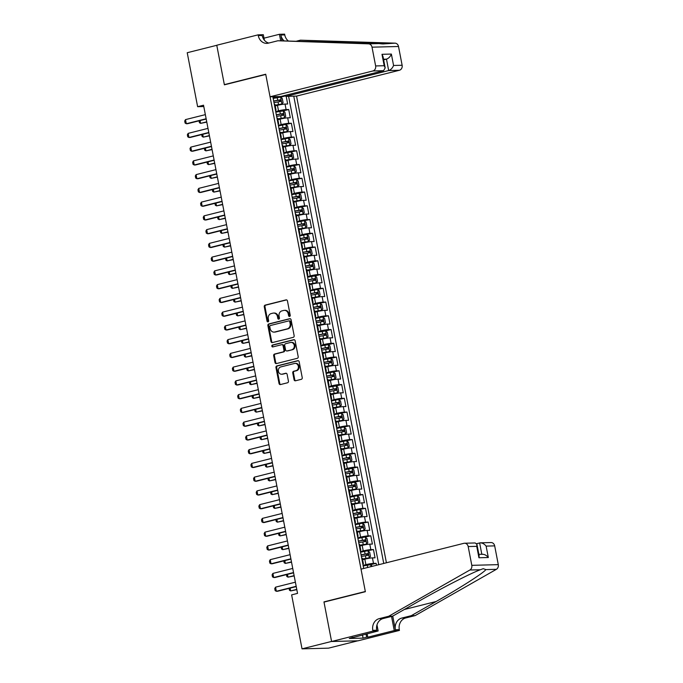 <?xml version="1.0" encoding="UTF-8"?>
<svg xmlns="http://www.w3.org/2000/svg" width="683" height="683" viewBox="0 0 683 683"><rect width="100%" height="100%" fill="white"/><g stroke="black" fill="none" stroke-linecap="round" stroke-linejoin="round"><path stroke-width="1.02" d="M289.592 316.425A0.965 0.828 -91.5 0 0 290.224 315.273L287.458 300.938A1.383 1.187 -91.5 0 0 286.04 299.88L265.158 305.122A1.383 1.187 -91.5 0 0 264.261 306.761L267.019 321.104A0.965 0.828 -91.5 0 0 268.641 320.694L268.291 318.841A4.422 3.808 -91.5 0 1 271.168 313.591L272.91 313.147A4.422 3.808 -91.5 0 1 273.627 313.053A4.422 3.808 -91.5 0 1 277.452 316.536L277.81 318.398A0.965 0.828 -91.5 0 0 279.432 317.988L279.074 316.127A4.422 3.808 -91.5 0 1 281.959 310.876L283.701 310.441A4.422 3.808 -91.5 0 1 284.418 310.347A4.422 3.808 -91.5 0 1 288.243 313.83L288.602 315.683A0.965 0.828 -91.5 0 0 289.592 316.425M294.057 379.722A1.383 1.187 -91.5 0 0 295.483 380.781L301.34 379.313A1.383 1.187 -91.5 0 0 302.236 377.673L299.171 361.742A1.383 1.187 -91.5 0 0 297.754 360.684L276.871 365.926A1.383 1.187 -91.5 0 0 275.966 367.574L279.04 383.496A1.383 1.187 -91.5 0 0 280.457 384.555L287.534 382.779A1.383 1.187 -91.5 0 0 288.431 381.14L287.116 374.318A1.383 1.187 -91.5 0 0 285.699 373.26L282.19 374.147A3.697 3.176 -91.5 0 1 281.592 374.224A3.697 3.176 -91.5 0 1 278.34 370.963A3.697 3.176 -91.5 0 1 280.798 366.925L294.544 363.467A3.697 3.176 -91.5 0 1 295.15 363.39A3.697 3.176 -91.5 0 1 298.394 366.651A3.697 3.176 -91.5 0 1 295.935 370.69L293.647 371.27A1.383 1.187 -91.5 0 0 292.751 372.909L294.057 379.722L294.774 379.705A1.383 1.187 -91.5 0 0 295.628 380.747M324.92 601.868L323.964 601.894L331.571 641.431L302.031 648.85L328.523 648.158L357.755 640.816M323.964 601.894L365.328 591.504L265.755 74.447L224.391 84.829L216.776 45.3L187.227 52.719L197.626 106.693L203.79 106.531M302.031 648.85L291.632 594.876L297.54 593.39L203.534 105.208L197.626 106.693M293.255 337.334A1.383 1.187 -91.5 0 0 294.151 335.695L291.086 319.764A1.383 1.187 -91.5 0 0 289.669 318.705L268.786 323.947A1.383 1.187 -91.5 0 0 267.881 325.595L270.955 341.517A1.383 1.187 -91.5 0 0 272.372 342.576L293.255 337.334M295.133 340.757L298.198 356.68A1.383 1.187 -91.5 0 1 297.293 358.319L276.419 363.569A1.383 1.187 -91.5 0 1 274.993 362.511L273.678 355.689A1.383 1.187 -91.5 0 1 274.583 354.05L283.052 351.924A1.383 1.187 -91.5 0 0 283.949 350.285L283.078 345.76A1.383 1.187 -91.5 0 0 281.661 344.702L272.841 346.921A0.965 0.828 -91.5 0 1 272.483 345.026L293.707 339.699A1.383 1.187 -91.5 0 1 295.133 340.757M376.478 565.276L376.102 563.321L370.621 564.696M363.1 565.353L365.9 564.645A5.626 0.538 -10.9 0 1 373.49 563.39L372.431 557.883L375.044 557.815L373.456 549.567L360.564 552.205M360.453 551.599L363.245 550.899A5.626 0.538 -10.9 0 1 370.843 549.636L369.785 544.138L372.397 544.069L370.809 535.813L357.918 538.452M357.798 537.845L360.598 537.145A5.626 0.538 -10.9 0 1 368.188 535.882L367.13 530.384L369.742 530.315L368.154 522.06L355.271 524.706M355.151 524.1L357.952 523.391A5.626 0.538 -10.9 0 1 365.542 522.128L364.483 516.63L367.095 516.561L365.507 508.314L352.624 510.952M352.505 510.346L355.305 509.638A5.626 0.538 -10.9 0 1 362.895 508.383L361.836 502.876L364.449 502.808L362.861 494.56L349.969 497.198M349.858 496.592L352.659 495.892A5.626 0.538 -10.9 0 1 360.248 494.629L359.19 489.13L361.802 489.062L360.214 480.806L354.733 482.181M347.212 482.838L350.012 482.138A5.626 0.538 -10.9 0 1 357.602 480.875L356.543 475.377L359.156 475.308L357.568 467.052L352.087 468.436M344.556 469.093L347.357 468.384A5.626 0.538 -10.9 0 1 354.955 467.121L353.896 461.623L356.509 461.554L354.921 453.307L342.029 455.945M341.91 455.339L344.71 454.639A5.626 0.538 -10.9 0 1 352.3 453.375L351.241 447.869L353.854 447.8L352.266 439.553L339.383 442.191M339.263 441.585L342.063 440.885A5.626 0.538 -10.9 0 1 349.653 439.621L348.595 434.123L351.207 434.055L349.619 425.799L336.736 428.437M336.617 427.831L339.417 427.131A5.626 0.538 -10.9 0 1 347.007 425.868L345.948 420.369L348.561 420.301L346.973 412.054L334.081 414.692M333.97 414.086L336.77 413.377A5.626 0.538 -10.9 0 1 344.36 412.122L343.301 406.616L345.914 406.547L344.326 398.3L331.434 400.938M331.323 400.332L334.124 399.632A5.626 0.538 -10.9 0 1 341.713 398.368L340.655 392.87L343.267 392.802L341.679 384.546L336.198 385.921M328.668 386.578L331.468 385.878A5.626 0.538 -10.9 0 1 339.067 384.614L338 379.116L340.621 379.048L339.024 370.792L326.141 373.439M326.022 372.833L328.822 372.124A5.626 0.538 -10.9 0 1 336.412 370.86L335.353 365.362L337.965 365.294L336.377 357.047L330.905 358.421M323.375 359.079L326.175 358.37A5.626 0.538 -10.9 0 1 333.765 357.115L332.706 351.608L335.319 351.54L333.731 343.293L328.258 344.667M320.728 345.325L323.529 344.625A5.626 0.538 -10.9 0 1 331.118 343.361L330.06 337.863L332.672 337.795L331.084 329.539L325.603 330.913M318.082 331.571L320.882 330.871A5.626 0.538 -10.9 0 1 328.472 329.607L327.413 324.109L330.026 324.041L328.438 315.785L315.546 318.432M315.426 317.826L318.227 317.117A5.626 0.538 -10.9 0 1 325.825 315.853L324.767 310.355L327.379 310.287L325.791 302.04L312.899 304.678M312.78 304.072L315.58 303.372A5.626 0.538 -10.9 0 1 323.17 302.108L322.111 296.601L324.724 296.533L323.136 288.286L310.253 290.924M310.133 290.318L312.934 289.618A5.626 0.538 -10.9 0 1 320.523 288.354L319.465 282.856L322.077 282.788L320.489 274.532L315.017 275.906M307.487 276.564L310.287 275.864A5.626 0.538 -10.9 0 1 317.877 274.6L316.818 269.102L319.431 269.034L317.843 260.786L312.37 262.161M304.84 262.818L307.64 262.11A5.626 0.538 -10.9 0 1 315.23 260.855L314.171 255.348L316.784 255.28L315.196 247.033L302.304 249.671M302.193 249.064L304.994 248.364A5.626 0.538 -10.9 0 1 312.583 247.101L311.525 241.603L314.137 241.534L312.549 233.279L299.658 235.917M299.538 235.311L302.338 234.611A5.626 0.538 -10.9 0 1 309.937 233.347L308.878 227.849L311.491 227.781L309.894 219.525L297.011 222.171M296.892 221.565L299.692 220.857A5.626 0.538 -10.9 0 1 307.282 219.593L306.223 214.095L308.836 214.027L307.248 205.779L294.364 208.417M294.245 207.811L297.045 207.103A5.626 0.538 -10.9 0 1 304.635 205.848L303.576 200.341L306.189 200.273L304.601 192.025L299.128 193.4M291.598 194.057L294.399 193.357A5.626 0.538 -10.9 0 1 301.988 192.094L300.93 186.596L303.542 186.527L301.954 178.272L289.063 180.91M288.952 180.303L291.752 179.603A5.626 0.538 -10.9 0 1 299.342 178.34L298.283 172.842L300.896 172.773L299.308 164.518L286.416 167.164M286.305 166.558L289.105 165.849A5.626 0.538 -10.9 0 1 296.695 164.586L295.637 159.088L298.249 159.019L296.661 150.772L283.769 153.41M283.65 152.804L286.45 152.096A5.626 0.538 -10.9 0 1 294.049 150.841L292.981 145.334L295.602 145.266L294.006 137.018L281.123 139.656M281.003 139.05L283.804 138.35A5.626 0.538 -10.9 0 1 291.393 137.087L290.335 131.588L292.947 131.52L291.359 123.264L278.476 125.903M278.357 125.296L281.157 124.596A5.626 0.538 -10.9 0 1 288.747 123.333L287.688 117.835L290.301 117.766L288.713 109.519L286.1 109.587A5.626 0.538 169.1 0 0 278.51 110.842L275.71 111.551M277.768 119.09L284.546 117.758L285.716 116.341L284.922 112.217L283.223 110.885L288.713 109.519M372.431 557.883A5.626 0.538 169.1 0 0 364.842 559.146L362.622 559.701M369.785 544.138A5.626 0.538 169.1 0 0 362.186 545.393L359.967 545.956M367.13 530.384A5.626 0.538 169.1 0 0 359.54 531.647L357.32 532.202M364.483 516.63A5.626 0.538 169.1 0 0 356.893 517.893L354.673 518.448M361.836 502.876A5.626 0.538 169.1 0 0 354.246 504.139L352.027 504.694M359.19 489.13A5.626 0.538 169.1 0 0 351.6 490.385L349.38 490.949M356.543 475.377A5.626 0.538 169.1 0 0 348.953 476.64L346.725 477.195M353.896 461.623A5.626 0.538 169.1 0 0 346.298 462.886L344.078 463.441M351.241 447.869A5.626 0.538 169.1 0 0 343.651 449.132L341.432 449.696M348.595 434.123A5.626 0.538 169.1 0 0 341.005 435.387L338.785 435.942M345.948 420.369A5.626 0.538 169.1 0 0 338.358 421.633L336.138 422.188M343.301 406.616A5.626 0.538 169.1 0 0 335.712 407.879L333.492 408.434M340.655 392.87A5.626 0.538 169.1 0 0 333.056 394.125L330.837 394.689M338 379.116A5.626 0.538 169.1 0 0 330.41 380.38L328.19 380.935M335.353 365.362A5.626 0.538 169.1 0 0 327.763 366.626L325.543 367.181M332.706 351.608A5.626 0.538 169.1 0 0 325.117 352.872L322.897 353.427M330.06 337.863A5.626 0.538 169.1 0 0 322.47 339.118L320.25 339.682M327.413 324.109A5.626 0.538 169.1 0 0 319.823 325.373L317.604 325.928M324.767 310.355A5.626 0.538 169.1 0 0 317.168 311.619L314.948 312.174M322.111 296.601A5.626 0.538 169.1 0 0 314.522 297.865L312.302 298.428M319.465 282.856A5.626 0.538 169.1 0 0 311.875 284.111L309.655 284.674M316.818 269.102A5.626 0.538 169.1 0 0 309.228 270.366L307.009 270.92M314.171 255.348A5.626 0.538 169.1 0 0 306.582 256.612L304.362 257.167M311.525 241.603A5.626 0.538 169.1 0 0 303.935 242.858L301.707 243.421M308.878 227.849A5.626 0.538 169.1 0 0 301.28 229.112L299.06 229.667M306.223 214.095A5.626 0.538 169.1 0 0 298.633 215.358L296.413 215.913M303.576 200.341A5.626 0.538 169.1 0 0 295.987 201.605L293.767 202.159M300.93 186.596A5.626 0.538 169.1 0 0 293.34 187.851L291.12 188.414M298.283 172.842A5.626 0.538 169.1 0 0 290.693 174.105L288.474 174.66M295.637 159.088A5.626 0.538 169.1 0 0 288.038 160.351L285.818 160.906M292.981 145.334A5.626 0.538 169.1 0 0 285.392 146.597L283.172 147.161M290.335 131.588A5.626 0.538 169.1 0 0 282.745 132.844L280.525 133.407M287.688 117.835A5.626 0.538 169.1 0 0 280.098 119.098L277.879 119.653M386.416 562.775L296.55 96.098L399.376 70.272L388.67 70.554L386.476 59.139L383.522 59.216M383.744 563.449L293.758 96.175M272.85 96.713L363.697 568.487M286.186 96.371L287.654 104.012L285.042 104.081A5.626 0.538 169.1 0 0 277.452 105.344L275.232 105.899M275.48 110.339A5.626 0.538 169.1 0 0 276.017 109.989A5.626 0.538 169.1 0 0 275.386 109.861M276.017 109.989L274.959 104.49A5.626 0.538 169.1 0 0 274.327 104.362M288.747 123.333L291.359 123.264M291.393 137.087L294.006 137.018M294.049 150.841L296.661 150.772M296.695 164.586L299.308 164.518M299.342 178.34L301.954 178.272M301.988 192.094L304.601 192.025M304.635 205.848L307.248 205.779M307.282 219.593L309.894 219.525M309.937 233.347L312.549 233.279M312.583 247.101L315.196 247.033M315.23 260.855L317.843 260.786M317.877 274.6L320.489 274.532M320.523 288.354L323.136 288.286M323.17 302.108L325.791 302.04M325.825 315.853L328.438 315.785M328.472 329.607L331.084 329.539M331.118 343.361L333.731 343.293M333.765 357.115L336.377 357.047M336.412 370.86L339.024 370.792M339.067 384.614L341.679 384.546M341.713 398.368L344.326 398.3M344.36 412.122L346.973 412.054M347.007 425.868L349.619 425.799M349.653 439.621L352.266 439.553M352.3 453.375L354.921 453.307M354.955 467.121L357.568 467.052M357.602 480.875L360.214 480.806M360.248 494.629L362.861 494.56M362.895 508.383L365.507 508.314M365.542 522.128L368.154 522.06M368.188 535.882L370.809 535.813M370.843 549.636L373.456 549.567M373.49 563.39L376.102 563.321M378.775 564.696L288.585 96.312M277.879 96.585L273.063 97.797M280.585 97.14L285.742 95.842M278.032 123.614A5.626 0.538 -10.9 0 1 278.664 123.743L277.605 118.244A5.626 0.538 169.1 0 0 276.974 118.116M280.679 137.368A5.626 0.538 -10.9 0 1 281.311 137.496L280.252 131.99A5.626 0.538 169.1 0 0 279.62 131.87M278.664 123.743A5.626 0.538 -10.9 0 1 278.126 124.093M283.325 151.122A5.626 0.538 -10.9 0 1 283.957 151.242L282.899 145.744A5.626 0.538 169.1 0 0 282.267 145.616M281.311 137.496A5.626 0.538 -10.9 0 1 280.773 137.846M285.981 164.868A5.626 0.538 -10.9 0 1 286.612 164.996L285.554 159.498A5.626 0.538 169.1 0 0 284.913 159.37M283.957 151.242A5.626 0.538 -10.9 0 1 283.419 151.592M288.627 178.622A5.626 0.538 -10.9 0 1 289.259 178.75L288.2 173.243A5.626 0.538 169.1 0 0 287.569 173.123M286.612 164.996A5.626 0.538 -10.9 0 1 286.066 165.346M291.274 192.375A5.626 0.538 -10.9 0 1 291.906 192.495L290.847 186.997A5.626 0.538 169.1 0 0 290.215 186.869M289.259 178.75A5.626 0.538 -10.9 0 1 288.713 179.1M293.921 206.121A5.626 0.538 -10.9 0 1 294.552 206.249L293.494 200.751A5.626 0.538 169.1 0 0 292.862 200.623M291.906 192.495A5.626 0.538 -10.9 0 1 291.368 192.854M296.567 219.875A5.626 0.538 -10.9 0 1 297.199 220.003L296.14 214.505A5.626 0.538 169.1 0 0 295.508 214.377M294.552 206.249A5.626 0.538 -10.9 0 1 294.014 206.599M299.214 233.629A5.626 0.538 -10.9 0 1 299.846 233.757L298.787 228.25A5.626 0.538 169.1 0 0 298.155 228.131M297.199 220.003A5.626 0.538 -10.9 0 1 296.661 220.353M301.869 247.383A5.626 0.538 -10.9 0 1 302.501 247.502L301.442 242.004A5.626 0.538 169.1 0 0 300.81 241.876M299.846 233.757A5.626 0.538 -10.9 0 1 299.308 234.107M304.516 261.128A5.626 0.538 -10.9 0 1 305.147 261.256L304.089 255.758A5.626 0.538 169.1 0 0 303.457 255.63M302.501 247.502A5.626 0.538 -10.9 0 1 301.954 247.861M307.162 274.882A5.626 0.538 -10.9 0 1 307.794 275.01L306.735 269.512A5.626 0.538 169.1 0 0 306.104 269.384M305.147 261.256A5.626 0.538 -10.9 0 1 304.609 261.606M309.809 288.636A5.626 0.538 -10.9 0 1 310.441 288.764L309.382 283.257A5.626 0.538 169.1 0 0 308.75 283.138M307.794 275.01A5.626 0.538 -10.9 0 1 307.256 275.36M312.455 302.39A5.626 0.538 -10.9 0 1 313.087 302.509L312.029 297.011A5.626 0.538 169.1 0 0 311.397 296.883M310.441 288.764A5.626 0.538 -10.9 0 1 309.903 289.114M315.102 316.135A5.626 0.538 -10.9 0 1 315.742 316.263L314.675 310.765A5.626 0.538 169.1 0 0 314.043 310.637M313.087 302.509A5.626 0.538 -10.9 0 1 312.549 302.859M317.757 329.889A5.626 0.538 -10.9 0 1 318.389 330.017L317.33 324.51A5.626 0.538 169.1 0 0 316.699 324.391M315.742 316.263A5.626 0.538 -10.9 0 1 315.196 316.613M320.404 343.643A5.626 0.538 -10.9 0 1 321.036 343.762L319.977 338.264A5.626 0.538 169.1 0 0 319.345 338.136M318.389 330.017A5.626 0.538 -10.9 0 1 317.843 330.367M323.05 357.388A5.626 0.538 -10.9 0 1 323.682 357.516L322.624 352.018A5.626 0.538 169.1 0 0 321.992 351.89M321.036 343.762A5.626 0.538 -10.9 0 1 320.498 344.121M325.697 371.142A5.626 0.538 -10.9 0 1 326.329 371.27L325.27 365.772A5.626 0.538 169.1 0 0 324.638 365.644M323.682 357.516A5.626 0.538 -10.9 0 1 323.144 357.866M328.344 384.896A5.626 0.538 -10.9 0 1 328.975 385.024L327.917 379.517A5.626 0.538 169.1 0 0 327.285 379.398M326.329 371.27A5.626 0.538 -10.9 0 1 325.791 371.62M330.999 398.65A5.626 0.538 -10.9 0 1 331.631 398.77L330.572 393.271A5.626 0.538 169.1 0 0 329.932 393.143M328.975 385.024A5.626 0.538 -10.9 0 1 328.438 385.374M333.646 412.395A5.626 0.538 -10.9 0 1 334.277 412.523L333.219 407.025A5.626 0.538 169.1 0 0 332.587 406.897M331.631 398.77A5.626 0.538 -10.9 0 1 331.084 399.128M336.292 426.149A5.626 0.538 -10.9 0 1 336.924 426.277L335.865 420.779A5.626 0.538 169.1 0 0 335.233 420.651M334.277 412.523A5.626 0.538 -10.9 0 1 333.731 412.874M338.939 439.903A5.626 0.538 -10.9 0 1 339.571 440.031L338.512 434.525A5.626 0.538 169.1 0 0 337.88 434.405M336.924 426.277A5.626 0.538 -10.9 0 1 336.386 426.627M341.585 453.657A5.626 0.538 -10.9 0 1 342.217 453.777L341.159 448.279A5.626 0.538 169.1 0 0 340.527 448.15M339.571 440.031A5.626 0.538 -10.9 0 1 339.033 440.381M344.232 467.403A5.626 0.538 -10.9 0 1 344.864 467.531L343.805 462.032A5.626 0.538 169.1 0 0 343.173 461.904M342.217 453.777A5.626 0.538 -10.9 0 1 341.679 454.127M346.887 481.156A5.626 0.538 -10.9 0 1 347.519 481.284L346.46 475.778A5.626 0.538 169.1 0 0 345.829 475.658M344.864 467.531A5.626 0.538 -10.9 0 1 344.326 467.881M349.534 494.91A5.626 0.538 -10.9 0 1 350.166 495.03L349.107 489.532A5.626 0.538 169.1 0 0 348.475 489.404M347.519 481.284A5.626 0.538 -10.9 0 1 346.973 481.635M352.18 508.656A5.626 0.538 -10.9 0 1 352.812 508.784L351.754 503.286A5.626 0.538 169.1 0 0 351.122 503.158M350.166 495.03A5.626 0.538 -10.9 0 1 349.628 495.388M354.827 522.41A5.626 0.538 -10.9 0 1 355.459 522.538L354.4 517.04A5.626 0.538 169.1 0 0 353.768 516.911M352.812 508.784A5.626 0.538 -10.9 0 1 352.274 509.134M357.474 536.164A5.626 0.538 -10.9 0 1 358.105 536.292L357.047 530.785A5.626 0.538 169.1 0 0 356.415 530.665M355.459 522.538A5.626 0.538 -10.9 0 1 354.921 522.888M360.129 549.917A5.626 0.538 -10.9 0 1 360.761 550.037L359.693 544.539A5.626 0.538 169.1 0 0 359.062 544.411M358.105 536.292A5.626 0.538 -10.9 0 1 357.568 536.642M362.775 563.663A5.626 0.538 -10.9 0 1 363.407 563.791L362.349 558.293A5.626 0.538 169.1 0 0 361.717 558.165M360.761 550.037A5.626 0.538 -10.9 0 1 360.214 550.396M363.407 563.791A5.626 0.538 -10.9 0 1 362.861 564.141M289.788 316.34A0.965 0.828 -91.5 0 1 289.31 315.666L288.96 313.813A4.422 3.808 -91.5 0 0 285.127 310.321L284.418 310.347M273.627 313.053L274.344 313.036A4.422 3.808 -91.5 0 1 278.169 316.519L278.527 318.372A0.965 0.828 -91.5 0 0 279.006 319.055M286.612 299.897L265.875 305.105A1.383 1.187 -91.5 0 0 264.978 306.744L267.736 321.087A0.965 0.828 -91.5 0 0 268.214 321.761M290.232 318.722L269.503 323.93A1.383 1.187 -91.5 0 0 268.598 325.569L271.672 341.5A1.383 1.187 -91.5 0 0 272.517 342.542M289.746 321.659A0.965 0.828 -91.5 0 0 288.755 320.916L270.425 325.518A0.965 0.828 -91.5 0 0 269.794 326.67L270.169 328.625A4.422 3.808 -91.5 0 0 274.003 332.109A4.422 3.808 -91.5 0 0 274.72 332.015L287.244 328.865A4.422 3.808 -91.5 0 0 290.13 323.614L289.746 321.659L290.463 321.642A0.965 0.828 -91.5 0 0 289.472 320.899M274.003 332.109L274.711 332.092A4.422 3.808 -91.5 0 0 275.428 331.998L274.72 332.015M290.463 321.642L290.838 323.597A4.422 3.808 -91.5 0 1 287.961 328.847L275.428 331.998M282.378 344.684A1.383 1.187 -91.5 0 1 283.795 345.743L284.666 350.268A1.383 1.187 -91.5 0 1 283.769 351.907L275.3 354.033A1.383 1.187 -91.5 0 0 274.395 355.672L275.71 362.494A1.383 1.187 -91.5 0 0 276.564 363.527M294.279 339.716L273.191 345.009A0.965 0.828 -91.5 0 0 273.089 346.853M291.837 349.713A3.697 3.176 -91.5 0 0 294.296 345.675A3.697 3.176 -91.5 0 0 291.043 342.414A3.697 3.176 -91.5 0 0 290.446 342.499L285.605 343.711A1.383 1.187 -91.5 0 0 284.7 345.35L285.571 349.875A1.383 1.187 -91.5 0 0 286.997 350.934L292.555 349.696A3.697 3.176 -91.5 0 0 295.013 345.658A3.697 3.176 -91.5 0 0 291.761 342.396L291.043 342.414M287.261 350.925A1.383 1.187 -91.5 0 0 287.714 350.917L286.997 350.934M292.555 349.696L287.714 350.917M295.15 363.39L295.859 363.373A3.697 3.176 -91.5 0 1 299.111 366.626A3.697 3.176 -91.5 0 1 296.653 370.673L294.364 371.245A1.383 1.187 -91.5 0 0 293.459 372.892L294.774 379.705M281.592 374.224L282.31 374.207A3.697 3.176 -91.5 0 0 282.907 374.13L282.19 374.147M286.271 373.285L282.907 374.13M298.317 360.701L277.588 365.909A1.383 1.187 -91.5 0 0 276.683 367.548L279.748 383.479A1.383 1.187 -91.5 0 0 280.602 384.52M275.121 105.336L281.9 104.004L283.069 102.595L282.275 98.472L280.576 97.131L273.174 98.403M280.619 97.165L281.925 103.97L275.087 105.165M273.994 102.663L280.713 101.443L280.397 99.795L273.678 101.016M273.712 101.186L278.698 100.222L279.603 101.195M200.085 120.567L200.623 123.367L206.736 121.83M199.06 120.823L199.427 122.709L200.623 123.367L206.787 122.103M206.146 118.757L186.305 123.734L185.102 123.077L184.709 121.019L185.511 119.61L205.352 114.633M185.511 119.61L186.305 123.734L187.594 123.7L206.198 119.03M285.639 95.287L285.844 96.38L388.67 70.554C390.898 69.751 392.529 68.061 393.57 65.483L402.125 65.261L398.513 46.487L372.022 47.178A4.218 3.637 -91.5 0 0 368.555 43.849L277.861 40.767L268.402 43.14A9.852 8.478 88.5 0 1 266.805 43.362A9.852 8.478 88.5 0 1 258.276 35.593L258.131 34.842L216.767 45.232L224.348 84.624L225.313 84.598M285.844 96.38L296.55 96.098M277.861 40.767L379.031 43.575C383.018 44.088 384.862 44.045 384.563 43.43L300.426 40.177L296.507 41.168M300.426 40.177L395.039 43.157A4.218 3.637 88.5 0 1 398.513 46.487M224.348 84.624L265.721 74.234L270.058 96.79L372.884 70.964A4.218 3.637 -91.5 0 0 375.633 65.944L372.022 47.178M263.988 38.163L279.432 34.287L284.623 34.15L284.768 34.91A9.852 8.478 88.5 0 0 288.217 40.886M258.131 34.842L263.322 34.705L264.381 40.212M270.058 96.79L280.764 96.508L383.59 70.682L372.884 70.964M281.934 40.673L280.85 35.012L284.768 34.91M280.662 40.698L279.432 34.287M402.125 65.261A4.218 3.637 88.5 0 1 399.376 70.272M384.239 43.857L395.039 43.157M268.778 43.046A9.852 8.478 88.5 0 1 262.195 35.49L258.276 35.593M284.008 40.741A9.852 8.478 88.5 0 1 280.85 35.012M383.641 59.848L386.476 59.139C388.695 58.337 390.326 56.646 391.368 54.068L393.57 65.483M375.633 65.944L384.188 65.722L385.186 67.89L383.59 70.682M384.188 65.722L381.993 54.307L382.992 56.476L385.186 67.89M361.025 569.152L463.842 543.327A4.218 3.637 -91.5 0 1 464.534 543.233A4.218 3.637 -91.5 0 1 468.188 546.562L471.799 565.336L498.291 564.645A4.218 3.637 88.5 0 1 496.37 569.332L415.17 615.588L405.719 617.961A9.852 8.478 -91.5 0 0 399.299 629.666L399.444 630.418L358.08 640.808L331.588 641.499L323.998 602.099L365.371 591.709L361.025 569.152M415.17 615.588L411.251 615.682L436.147 601.501C460.137 587.943 483.624 572.883 485.895 569.605L483.223 568.683L480.354 569.75C470.783 573.216 441.107 588.439 417.501 601.988L392.605 616.168L383.146 618.542A9.852 8.478 -91.5 0 0 376.726 630.247L372.807 630.349L372.952 631.109L331.588 641.499M392.605 616.168L388.678 616.271L379.227 618.644A9.852 8.478 -91.5 0 0 372.807 630.349M392.742 616.092L395.38 629.769A9.852 8.478 -91.5 0 1 401.8 618.064L411.251 615.682M476.674 543.668L480.354 542.823L491.017 542.55A4.218 3.637 88.5 0 1 494.68 545.879L498.291 564.645M480.354 569.75L469.878 570.023L388.678 616.271M367.113 633.747L367.778 637.205L366.634 637.23L366.011 634.02M352.769 637.35L349.269 638.485L363.091 638.127L366.634 637.23M352.812 637.589L378.143 630.972L372.952 631.109M399.444 630.418L394.253 630.554L391.538 616.442M367.778 637.205L394.253 630.554M376.982 624.919L378.143 630.972M469.878 570.023A4.218 3.637 -91.5 0 0 471.799 565.336M363.091 638.127L362.468 634.908M494.68 545.879L486.125 546.101C484.119 543.702 481.959 542.644 479.637 542.917L481.814 554.255M486.125 546.101L488.319 557.516C486.322 555.117 484.153 554.058 481.831 554.331M488.319 557.516L478.937 557.755L479.142 555.774L476.939 544.36L475.197 542.959L464.534 543.233M478.937 557.755L476.743 546.34L476.939 544.36M283.223 110.885L275.83 112.157M284.546 117.758L277.733 118.91M276.649 116.417L283.36 115.196L283.044 113.549L276.325 114.77M276.359 114.94L281.345 113.976L282.25 114.949M202.731 134.32L203.269 137.121L209.382 135.584M201.707 134.577L202.074 136.455L203.269 137.121L209.433 135.857M280.38 132.664L287.193 131.512L280.414 132.835M287.193 131.512L288.363 130.094L287.569 125.971L285.87 124.63M279.296 130.171L286.006 128.95L285.69 127.294L278.98 128.524M279.014 128.694L283.991 127.721L284.896 128.703M205.378 148.066L205.916 150.866L212.029 149.329M204.362 148.322L204.721 150.209L205.916 150.866L212.089 149.611M283.035 146.418L289.848 145.257L283.061 146.589M289.848 145.257L291.009 143.848L290.215 139.725L288.516 138.384M281.942 143.925L288.661 142.696L288.337 141.048L281.627 142.269M281.661 142.448L286.638 141.475L287.543 142.457M208.025 161.82L208.571 164.62L214.684 163.083M207.009 162.076L207.367 163.963L208.571 164.62L214.735 163.365M285.682 160.172L292.495 159.011L285.716 160.343M292.495 159.011L293.656 157.602L292.862 153.47L291.171 152.138M284.589 157.671L291.308 156.45L290.992 154.802L284.273 156.023M284.307 156.194L289.285 155.229L290.19 156.202M210.68 175.574L211.218 178.374L217.331 176.837M209.655 175.83L210.014 177.708L211.218 178.374L217.382 177.11M208.793 132.502L188.952 137.488L187.757 136.831L187.355 134.764L188.158 133.364L207.999 128.378M188.158 133.364L188.952 137.488L190.241 137.454L208.844 132.784M211.44 146.256L191.599 151.242L190.403 150.584L190.002 148.518L190.805 147.118L210.646 142.132M190.805 147.118L191.599 151.242L192.888 151.208L211.491 146.538M214.086 160.01L194.245 164.996L193.05 164.33L192.657 162.272L193.451 160.864L213.292 155.886M193.451 160.864L194.245 164.996L195.534 164.962L214.138 160.283M216.733 173.764L196.9 178.741L195.697 178.084L195.304 176.018L196.098 174.617L215.939 169.632M196.098 174.617L196.9 178.741L198.181 178.707L216.793 174.037M288.328 173.917L295.141 172.765L288.363 174.097M295.141 172.765L296.311 171.348L295.517 167.224L293.818 165.884M287.236 171.424L293.955 170.204L293.639 168.547L286.92 169.777M286.954 169.947L291.94 168.974L292.836 169.956M213.327 189.328L213.864 192.119L219.977 190.591M212.302 189.584L212.669 191.462L213.864 192.119L220.028 190.864M219.388 187.509L199.547 192.495L198.343 191.838L197.95 189.772L198.753 188.371L218.586 183.386M198.753 188.371L199.547 192.495L200.836 192.461L219.439 187.791M290.975 187.671L297.788 186.519L291.009 187.842M297.788 186.519L298.958 185.102L298.164 180.978L296.465 179.638M289.891 185.178L296.601 183.949L296.285 182.301L289.566 183.522M289.601 183.701L294.586 182.728L295.491 183.71M215.973 203.073L216.511 205.873L222.624 204.337M214.949 203.329L215.316 205.216L216.511 205.873L222.675 204.618M222.035 201.263L202.194 206.249L200.998 205.592L200.597 203.525L201.4 202.125L221.241 197.139M201.4 202.125L202.194 206.249L203.483 206.215L222.086 201.545M293.656 201.596L300.435 200.264L301.604 198.855L300.81 194.732L299.111 193.391L291.718 194.664M300.435 200.264L293.622 201.425M292.537 198.924L299.248 197.703L298.932 196.055L292.222 197.276M292.247 197.447L297.233 196.482L298.138 197.464M218.62 216.827L219.158 219.627L225.27 218.09M217.595 217.083L217.962 218.97L219.158 219.627L225.322 218.372M224.681 215.017L204.84 220.003L203.645 219.337L203.244 217.279L204.046 215.871L223.887 210.893M204.046 215.871L204.84 220.003L206.129 219.969L224.733 215.29M296.268 215.179L303.081 214.018L296.302 215.35M303.081 214.018L304.251 212.609L303.457 208.477L301.758 207.145M295.184 212.678L301.903 211.457L301.579 209.809L294.868 211.03M294.902 211.201L299.88 210.236L300.785 211.209M221.266 230.581L221.804 233.381L227.917 231.844M220.25 230.837L220.609 232.715L221.804 233.381L227.977 232.118M227.328 228.771L207.487 233.748L206.292 233.091L205.89 231.025L206.693 229.625L226.534 224.639M206.693 229.625L207.487 233.748L208.776 233.714L227.379 229.044M298.923 228.925L305.736 227.772L298.958 229.104M305.736 227.772L306.898 226.355L306.104 222.231L304.413 220.891M297.831 226.432L304.55 225.211L304.225 223.554L297.515 224.784M297.549 224.955L302.526 223.981L303.431 224.963M223.922 244.335L224.459 247.126L230.572 245.598M222.897 244.591L223.256 246.469L224.459 247.126L230.623 245.871M229.975 242.516L210.133 247.502L208.938 246.845L208.546 244.779L209.339 243.379L229.181 238.393M209.339 243.379L210.133 247.502L211.423 247.468L230.026 242.798M301.57 242.678L308.383 241.517L301.604 242.849M308.383 241.517L309.553 240.109L308.75 235.985L307.06 234.645M300.477 240.185L307.196 238.956L306.88 237.308L300.161 238.529M300.196 238.709L305.173 237.735L306.078 238.717M226.568 258.08L227.106 260.88L233.219 259.344M225.544 258.336L225.902 260.223L227.106 260.88L233.27 259.625M232.621 256.27L212.789 261.256L211.585 260.59L211.192 258.533L211.995 257.124L231.827 252.147M211.995 257.124L212.789 261.256L214.078 261.222L232.681 256.543M304.217 256.432L311.03 255.271L304.251 256.603M311.03 255.271L312.199 253.863L311.405 249.739L309.706 248.399M303.124 253.931L309.843 252.71L309.527 251.062L302.808 252.283M302.842 252.454L307.828 251.489L308.733 252.462M229.215 271.834L229.753 274.634L235.866 273.098M228.19 272.09L228.557 273.977L229.753 274.634L235.917 273.371M235.276 270.024L215.435 275.001L214.231 274.344L213.839 272.286L214.641 270.878L234.482 265.9M214.641 270.878L215.435 275.001L216.724 274.967L235.328 270.297M306.898 270.357L313.676 269.025L314.846 267.608L314.052 263.484L312.353 262.152L304.951 263.425M313.676 269.025L306.863 270.178M305.779 267.685L312.49 266.464L312.174 264.816L305.455 266.037M305.489 266.208L310.475 265.243L311.38 266.216M231.861 285.588L232.399 288.388L238.512 286.851M230.837 285.844L231.204 287.722L232.399 288.388L238.563 287.125M237.923 283.769L218.082 288.755L216.887 288.098L216.485 286.032L217.288 284.632L237.129 279.646M217.288 284.632L218.082 288.755L219.371 288.721L237.974 284.051M309.544 284.111L316.323 282.779L317.493 281.362L316.699 277.238L315 275.898L307.606 277.17M316.323 282.779L309.51 283.932M308.426 281.439L315.136 280.218L314.82 278.562L308.11 279.791M308.135 279.962L313.121 278.988L314.026 279.97M234.508 299.333L235.046 302.134L241.159 300.597M233.492 299.598L233.851 301.476L235.046 302.134L241.219 300.879M240.57 297.523L220.729 302.509L219.533 301.852L219.132 299.786L219.935 298.386L239.776 293.4M219.935 298.386L220.729 302.509L222.018 302.475L240.621 297.805M312.157 297.686L318.97 296.524L312.191 297.856M319.004 296.49L320.139 295.116L319.345 290.992L317.689 289.686L318.97 296.524M311.072 295.193L317.791 293.963L317.467 292.315L310.756 293.536M310.791 293.716L315.768 292.742L316.673 293.724M237.155 313.087L237.701 315.887L243.805 314.351M236.139 313.343L236.497 315.23L237.701 315.887L243.865 314.632M243.216 311.277L223.375 316.263L222.18 315.597L221.779 313.54L222.581 312.131L242.422 307.154M222.581 312.131L223.375 316.263L224.664 316.229L243.268 311.55M314.812 311.439L321.625 310.278L314.846 311.61M321.65 310.244L322.786 308.87L321.992 304.738L320.344 303.44L321.625 310.278M313.719 308.938L320.438 307.717L320.122 306.069L313.403 307.29M313.437 307.461L318.415 306.496L319.32 307.47M239.81 326.841L240.348 329.641L246.461 328.105M238.785 327.097L239.144 328.984L240.348 329.641L246.512 328.378M245.863 325.031L226.022 330.009L224.827 329.351L224.434 327.285L225.228 325.885L245.069 320.899M225.228 325.885L226.022 330.009L227.311 329.974L245.923 325.304M317.458 325.185L324.271 324.032L317.493 325.364M324.297 323.998L325.441 322.615L324.647 318.491L322.991 317.185L324.271 324.032M316.366 322.692L323.085 321.471L322.769 319.815L316.05 321.044M316.084 321.215L321.07 320.242L321.966 321.223M242.456 340.595L242.994 343.387L249.107 341.859M241.432 340.851L241.799 342.729L242.994 343.387L249.158 342.132M248.51 338.777L228.677 343.762L227.473 343.105L227.08 341.039L227.883 339.639L247.716 334.653M227.883 339.639L228.677 343.762L229.966 343.728L248.569 339.058M320.139 339.109L326.918 337.786L328.088 336.369L327.294 332.245L325.595 330.905L318.193 332.177M326.918 337.786L320.105 338.939M319.021 336.446L325.731 335.216L325.415 333.569L318.696 334.79M318.73 334.969L323.716 333.996L324.621 334.977M245.103 354.34L245.641 357.141L251.754 355.604M244.079 354.597L244.446 356.483L245.641 357.141L251.805 355.886M251.165 352.53L231.324 357.516L230.128 356.859L229.727 354.793L230.53 353.393L250.371 348.407M230.53 353.393L231.324 357.516L232.613 357.482L251.216 352.812M322.786 352.863L329.565 351.532L330.734 350.123L329.94 345.999L328.241 344.659L320.848 345.931M329.565 351.532L322.752 352.693M321.667 350.191L328.378 348.97L328.062 347.323L321.343 348.543M321.377 348.714L326.363 347.749L327.268 348.731M247.75 368.094L248.288 370.895L254.4 369.358M246.725 368.35L247.092 370.237L248.288 370.895L254.452 369.64M253.811 366.284L233.97 371.27L232.775 370.604L232.374 368.547L233.176 367.138L253.017 362.161M233.176 367.138L233.97 371.27L235.259 371.236L253.863 366.558M325.432 366.617L332.211 365.285L333.381 363.877L332.587 359.745L330.888 358.413L323.494 359.685M332.211 365.285L325.398 366.447M324.314 363.945L331.024 362.724L330.709 361.076L323.998 362.297M324.032 362.468L329.01 361.503L329.915 362.477M250.396 381.848L250.934 384.649L257.047 383.112M249.38 382.104L249.739 383.983L250.934 384.649L257.107 383.385M256.458 380.038L236.617 385.016L235.422 384.358L235.02 382.292L235.823 380.892L255.664 375.906M235.823 380.892L236.617 385.016L237.906 384.981L256.509 380.311M328.053 380.192L334.892 379.005L328.079 380.371M334.892 379.005L336.027 377.622L335.233 373.499L333.577 372.192L334.892 379.005M326.961 377.699L333.68 376.478L333.355 374.822L326.645 376.051M326.679 376.222L331.656 375.249L332.561 376.231M253.043 395.602L253.589 398.394L259.702 396.866M252.027 395.858L252.386 397.737L253.589 398.394L259.753 397.139M259.105 393.784L239.263 398.77L238.068 398.112L237.675 396.046L238.469 394.646L258.311 389.66M238.469 394.646L239.263 398.77L240.553 398.735L259.156 394.065M330.734 394.117L337.513 392.793L338.674 391.376L337.88 387.252L336.19 385.912L328.788 387.184M337.513 392.793L330.7 393.946M329.607 391.453L336.326 390.224L336.01 388.576L329.291 389.797M329.326 389.976L334.303 389.003L335.208 389.984M255.698 409.348L256.236 412.148L262.349 410.611M254.674 409.604L255.032 411.49L256.236 412.148L262.4 410.893M261.751 407.538L241.919 412.523L240.715 411.858L240.322 409.8L241.125 408.391L260.957 403.414M241.125 408.391L241.919 412.523L243.208 412.489L261.811 407.811M333.347 407.7L340.16 406.539L333.381 407.871M340.16 406.539L341.329 405.13L340.535 401.006L338.836 399.666M332.254 405.198L338.973 403.977L338.657 402.33L331.938 403.551M331.972 403.721L336.958 402.757L337.854 403.73M258.345 423.101L258.883 425.902L264.995 424.365M257.32 423.358L257.687 425.244L258.883 425.902L265.047 424.638M264.406 421.291L244.565 426.269L243.361 425.611L242.969 423.554L243.771 422.145L263.604 417.168M243.771 422.145L244.565 426.269L245.854 426.243L264.458 421.565M335.993 421.454L342.806 420.293L336.027 421.624M342.806 420.293L343.976 418.884L343.182 414.752L341.483 413.42M334.909 418.952L341.62 417.731L341.304 416.084L334.585 417.304M334.619 417.475L339.605 416.51L340.51 417.484M260.991 436.855L261.529 439.656L267.642 438.119M259.967 437.111L260.334 438.99L261.529 439.656L267.693 438.392M267.053 435.037L247.212 440.023L246.017 439.365L245.615 437.299L246.418 435.899L266.259 430.913M246.418 435.899L247.212 440.023L248.501 439.989L267.104 435.319M338.64 435.199L345.453 434.046L338.674 435.378M345.453 434.046L346.623 432.629L345.829 428.506L344.13 427.165M337.556 432.706L344.266 431.485L343.95 429.829L337.24 431.058M337.265 431.229L342.251 430.256L343.156 431.238M263.638 450.601L264.176 453.401L270.289 451.864M262.614 450.865L262.981 452.744L264.176 453.401L270.34 452.146M269.7 448.791L249.858 453.777L248.663 453.119L248.262 451.053L249.064 449.653L268.906 444.667M249.064 449.653L249.858 453.777L251.148 453.743L269.751 449.072M341.287 448.953L348.099 447.792L341.321 449.124M348.099 447.792L349.269 446.383L348.475 442.26L346.776 440.919M340.202 446.46L346.921 445.231L346.597 443.583L339.886 444.804M339.921 444.983L344.898 444.01L345.803 444.992M266.285 464.355L266.822 467.155L272.935 465.618M265.269 464.611L265.627 466.498L266.822 467.155L272.995 465.9M272.346 462.545L252.505 467.531L251.31 466.865L250.909 464.807L251.711 463.398L271.552 458.421M251.711 463.398L252.505 467.531L253.794 467.496L272.397 462.818M343.942 462.707L350.755 461.546L343.976 462.878M350.755 461.546L351.916 460.137L351.122 456.005L349.431 454.673M342.849 460.205L349.568 458.985L349.252 457.337L342.533 458.558M342.567 458.728L347.545 457.764L348.45 458.737M268.94 478.109L269.478 480.909L275.591 479.372M267.915 478.365L268.274 480.251L269.478 480.909L275.642 479.645M274.993 476.299L255.152 481.276L253.956 480.619L253.564 478.552L254.358 477.152L274.199 472.166M254.358 477.152L255.152 481.276L256.441 481.242L275.044 476.572M346.623 476.632L353.401 475.3L354.571 473.882L353.768 469.759L352.078 468.427L344.676 469.699M352.121 468.453L353.427 475.266L346.588 476.452M345.496 473.959L352.215 472.738L351.899 471.082L345.18 472.312M345.214 472.482L350.191 471.509L351.096 472.491M271.586 491.862L272.124 494.654L278.237 493.126M270.562 492.119L270.92 493.997L272.124 494.654L278.288 493.399M277.639 490.044L257.807 495.03L256.603 494.372L256.21 492.306L257.013 490.906L276.846 485.92M257.013 490.906L257.807 495.03L259.096 494.996L277.699 490.326M349.269 490.377L356.048 489.054L357.218 487.636L356.424 483.513L354.725 482.172L347.323 483.444M356.048 489.054L349.235 490.206M348.142 487.713L354.861 486.484L354.545 484.836L347.826 486.057M347.86 486.236L352.846 485.263L353.751 486.245M274.233 505.608L274.771 508.408L280.884 506.871M273.209 505.864L273.576 507.751L274.771 508.408L280.935 507.153M280.295 503.798L260.454 508.784L259.25 508.126L258.857 506.06L259.66 504.66L279.501 499.674M259.66 504.66L260.454 508.784L261.743 508.75L280.346 504.08M351.882 503.96L358.695 502.799L351.916 504.131M358.695 502.799L359.864 501.39L359.07 497.267L357.371 495.926M350.797 501.459L357.508 500.238L357.192 498.59L350.473 499.811M350.507 499.982L355.493 499.017L356.398 499.999M276.88 519.362L277.418 522.162L283.53 520.625M275.855 519.618L276.222 521.505L277.418 522.162L283.582 520.907M282.941 517.552L263.1 522.538L261.905 521.872L261.504 519.814L262.306 518.406L282.147 513.428M262.306 518.406L263.1 522.538L264.389 522.504L282.993 517.825M354.528 517.714L361.341 516.553L354.562 517.885M361.341 516.553L362.511 515.144L361.717 511.012L360.018 509.68M353.444 515.213L360.154 513.992L359.839 512.344L353.128 513.565M353.154 513.736L358.14 512.771L359.045 513.744M279.526 533.116L280.064 535.916L286.177 534.379M278.51 533.372L278.869 535.25L280.064 535.916L286.237 534.652M285.588 531.306L265.747 536.283L264.552 535.626L264.15 533.56L264.953 532.159L284.794 527.174M264.953 532.159L265.747 536.283L267.036 536.249L285.639 531.579M357.183 531.459L363.988 530.307L357.209 531.639M363.988 530.307L365.157 528.89L364.363 524.766L362.664 523.426M356.091 528.966L362.81 527.746L362.485 526.089L355.775 527.319M355.809 527.489L360.786 526.516L361.691 527.498M282.173 546.87L282.719 549.661L288.824 548.133M281.157 547.126L281.516 549.004L282.719 549.661L288.883 548.406M288.235 545.051L268.393 550.037L267.198 549.38L266.797 547.314L267.599 545.913L287.441 540.927M267.599 545.913L268.393 550.037L269.683 550.003L288.286 545.333M359.83 545.213L366.643 544.061L359.864 545.384M366.643 544.061L367.804 542.644L367.01 538.52L365.32 537.18M358.737 542.72L365.456 541.491L365.14 539.843L358.421 541.064M358.455 541.243L363.433 540.27L364.338 541.252M284.828 560.615L285.366 563.415L291.479 561.878M283.804 560.871L284.162 562.758L285.366 563.415L291.53 562.16M290.881 558.805L271.049 563.791L269.845 563.125L269.452 561.067L270.246 559.659L290.087 554.681M270.246 559.659L271.049 563.791L272.329 563.757L290.941 559.078M362.477 558.967L369.29 557.806L362.511 559.138M369.29 557.806L370.459 556.397L369.665 552.274L367.966 550.933M361.384 556.466L368.103 555.245L367.787 553.597L361.068 554.818M361.102 554.989L366.088 554.024L366.984 554.997M287.475 574.369L288.013 577.169L294.125 575.632M286.45 574.625L286.817 576.512L288.013 577.169L294.177 575.906M293.528 572.559L273.695 577.536L272.491 576.879L272.099 574.821L272.901 573.413L292.734 568.435M272.901 573.413L273.695 577.536L274.984 577.511L293.588 572.832M372.363 566.309L370.613 564.687L363.211 565.959M290.121 588.123L290.659 590.923L296.772 589.386M289.097 588.379L289.464 590.257L290.659 590.923L296.823 589.66M296.183 586.304L276.342 591.29L275.147 590.633L274.745 588.567L275.548 587.167L295.389 582.181M275.548 587.167L276.342 591.29L277.631 591.256L296.234 586.586M365.9 564.645L364.842 559.146M363.245 550.899L362.186 545.393M360.598 537.145L359.54 531.647M357.952 523.391L356.893 517.893M355.305 509.638L354.246 504.139M352.659 495.892L351.6 490.385M350.012 482.138L348.953 476.64M347.357 468.384L346.298 462.886M344.71 454.639L343.651 449.132M342.063 440.885L341.005 435.387M339.417 427.131L338.358 421.633M336.77 413.377L335.712 407.879M334.124 399.632L333.056 394.125M331.468 385.878L330.41 380.38M328.822 372.124L327.763 366.626M326.175 358.37L325.117 352.872M323.529 344.625L322.47 339.118M320.882 330.871L319.823 325.373M318.227 317.117L317.168 311.619M315.58 303.372L314.522 297.865M312.934 289.618L311.875 284.111M310.287 275.864L309.228 270.366M307.64 262.11L306.582 256.612M304.994 248.364L303.935 242.858M302.338 234.611L301.28 229.112M299.692 220.857L298.633 215.358M297.045 207.103L295.987 201.605M294.399 193.357L293.34 187.851M291.752 179.603L290.693 174.105M289.105 165.849L288.038 160.351M286.45 152.096L285.392 146.597M283.804 138.35L282.745 132.844M281.157 124.596L280.098 119.098M278.51 110.842L277.452 105.344M286.1 109.587L285.042 104.081M288.96 313.813L288.243 313.83M278.527 318.372L277.81 318.398M278.169 316.519L277.452 316.536M267.736 321.087L267.019 321.104M264.978 306.744L264.261 306.761M265.875 305.105L265.158 305.122M286.493 299.863L286.04 299.88M289.31 315.666L288.602 315.683M271.672 341.5L270.955 341.517M268.598 325.569L267.881 325.595M269.503 323.93L268.786 323.947M290.113 318.696L289.669 318.705M287.961 328.847L287.244 328.865M290.838 323.597L290.13 323.614M275.71 362.494L274.993 362.511M274.395 355.672L273.678 355.689M275.3 354.033L274.583 354.05M283.769 351.907L283.052 351.924M284.666 350.268L283.949 350.285M283.795 345.743L283.078 345.76M273.191 345.009L272.483 345.026M294.16 339.682L293.707 339.699M293.459 372.892L292.751 372.909M294.364 371.245L293.647 371.27M296.653 370.673L295.935 370.69M286.151 373.251L285.699 373.26M279.748 383.479L279.04 383.496M276.683 367.548L275.966 367.574M277.588 365.909L276.871 365.926M298.198 360.675L297.754 360.684M277.691 100.222L277.196 97.609M278.519 104.482L278.015 101.869M278.698 100.222L280.397 99.795M381.993 54.307L391.368 54.068M368.555 43.849L379.031 43.575M328.241 41.125L324.365 42.098M383.146 618.542L379.227 618.644M401.8 618.064L405.719 617.961M476.743 546.34L468.188 546.562M496.37 569.332L485.895 569.605M395.38 629.769L399.299 629.666M436.147 601.501L404.31 609.501M284.58 117.724L283.266 110.911M280.346 113.967L279.842 111.355M281.165 118.236L280.662 115.623M281.345 113.976L283.044 113.549M287.227 131.477L285.912 124.665M282.993 127.721L282.489 125.109M283.812 131.981L283.308 129.369M283.991 127.721L285.69 127.294M289.874 145.223L288.559 138.418M285.639 141.475L285.135 138.862M286.459 145.735L285.955 143.123M286.638 141.475L288.337 141.048M292.52 158.977L291.214 152.172M288.286 155.229L287.782 152.616M289.105 159.489L288.602 156.877M289.285 155.229L290.992 154.802M295.167 172.731L293.861 165.918M290.932 168.974L290.429 166.362M291.752 173.243L291.257 170.63M291.94 168.974L293.639 168.547M297.822 186.476L296.507 179.672M293.588 182.728L293.084 180.116M294.407 186.988L293.903 184.376M294.586 182.728L296.285 182.301M300.469 200.23L299.154 193.426M296.234 196.482L295.73 193.87M297.054 200.742L296.55 198.13M297.233 196.482L298.932 196.055M303.115 213.984L301.801 207.18M298.881 210.227L298.377 207.615M299.7 214.496L299.197 211.884M299.88 210.236L301.579 209.809M305.762 227.738L304.456 220.925M301.527 223.981L301.024 221.369M302.347 228.25L301.843 225.638M302.526 223.981L304.225 223.554M308.409 241.483L307.102 234.679M304.174 237.735L303.67 235.123M304.994 241.995L304.49 239.383M305.173 237.735L306.88 237.308M311.055 255.237L309.749 248.433M306.821 251.489L306.317 248.877M307.649 255.749L307.145 253.137M307.828 251.489L309.527 251.062M313.71 268.991L312.396 262.178M309.476 265.235L308.972 262.622M310.295 269.503L309.792 266.891M310.475 265.243L312.174 264.816M316.357 282.745L315.042 275.932M312.122 278.988L311.619 276.376M312.942 283.249L312.438 280.636M313.121 278.988L314.82 278.562M314.769 292.742L314.265 290.13M315.589 297.003L315.085 294.39M315.768 292.742L317.467 292.315M317.416 306.496L316.912 303.884M318.235 310.756L317.732 308.144M318.415 306.496L320.122 306.069M320.062 320.242L319.559 317.629M320.882 324.51L320.387 321.898M321.07 320.242L322.769 319.815M326.944 337.744L325.637 330.939M322.709 333.996L322.214 331.383M323.537 338.256L323.033 335.643M323.716 333.996L325.415 333.569M329.599 351.497L328.284 344.693M325.364 347.749L324.86 345.137M326.184 352.01L325.68 349.397M326.363 347.749L328.062 347.323M332.245 365.251L330.931 358.447M328.011 361.503L327.507 358.882M328.83 365.764L328.327 363.151M329.01 361.503L330.709 361.076M330.657 375.249L330.154 372.636M331.477 379.517L330.973 376.905M331.656 375.249L333.355 374.822M337.539 392.751L336.232 385.946M333.304 389.003L332.8 386.39M334.124 393.263L333.62 390.65M334.303 389.003L336.01 388.576M340.185 406.505L338.879 399.7M335.951 402.757L335.447 400.144M336.779 407.017L336.275 404.404M336.958 402.757L338.657 402.33M342.84 420.258L341.526 413.446M338.606 416.502L338.102 413.889M339.425 420.771L338.922 418.158M339.605 416.51L341.304 416.084M345.487 434.012L344.172 427.199M341.252 430.256L340.749 427.643M342.072 434.516L341.568 431.904M342.251 430.256L343.95 429.829M348.134 447.758L346.819 440.953M343.899 444.01L343.395 441.397M344.719 448.27L344.215 445.658M344.898 444.01L346.597 443.583M350.78 461.512L349.474 454.707M346.546 457.764L346.042 455.151M347.365 462.024L346.862 459.411M347.545 457.764L349.252 457.337M349.192 471.509L348.689 468.897M350.012 475.778L349.508 473.165M350.191 471.509L351.899 471.082M356.074 489.011L354.767 482.207M351.839 485.263L351.335 482.65M352.667 489.523L352.163 486.911M352.846 485.263L354.545 484.836M358.729 502.765L357.414 495.96M354.494 499.017L353.99 496.404M355.314 503.277L354.81 500.665M355.493 499.017L357.192 498.59M361.375 516.519L360.061 509.714M357.141 512.771L356.637 510.15M357.96 517.031L357.457 514.419M358.14 512.771L359.839 512.344M364.022 530.273L362.707 523.46M359.787 526.516L359.284 523.904M360.607 530.785L360.103 528.172M360.786 526.516L362.485 526.089M366.669 544.018L365.362 537.214M362.434 540.27L361.93 537.658M363.254 544.53L362.75 541.918M363.433 540.27L365.14 539.843M369.315 557.772L368.009 550.968M365.081 554.024L364.577 551.412M365.9 558.284L365.405 555.672M366.088 554.024L367.787 553.597M371.023 566.642L370.656 564.721M367.676 567.488L367.232 565.157M289.626 320.873L288.909 320.89M282.6 344.65L281.883 344.676M287.483 350.942L286.775 350.968M478.86 554.331L482.557 554.237"/></g></svg>

